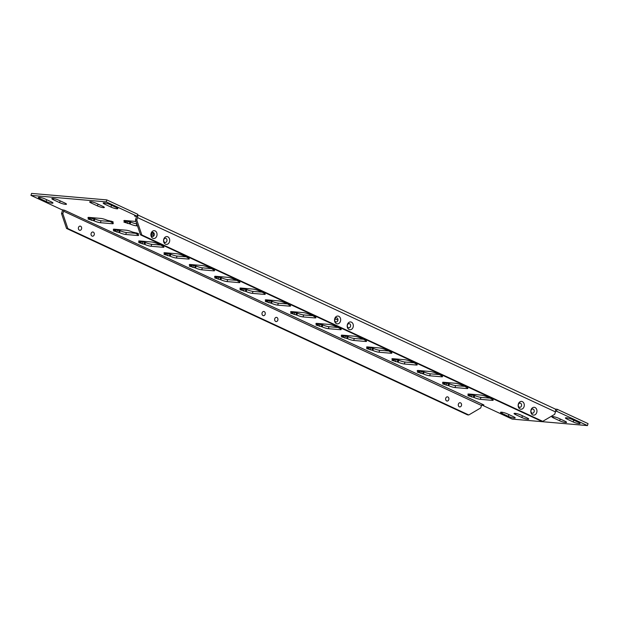 <?xml version="1.0" encoding="UTF-8"?>
<svg xmlns="http://www.w3.org/2000/svg" width="619" height="619" viewBox="0 0 619 619"><rect width="100%" height="100%" fill="white"/><g stroke="black" fill="none" stroke-linecap="round" stroke-linejoin="round"><path stroke-width="0.93" d="M490.48 397.537L486.952 396.849A4.604 0.781 -162.5 0 0 480.754 395.046L468.939 394.024A4.604 0.781 -162.5 0 0 467.894 394.195A4.604 0.781 -162.5 0 0 469.434 395.332L470.27 395.727L467.91 395.642L474.139 397.522A4.604 0.781 -162.5 0 0 480.336 399.325L492.151 400.346A4.604 0.781 -162.5 0 0 493.196 400.176A4.604 0.781 -162.5 0 0 491.656 399.038L490.821 398.651L493.142 398.775M465.148 385.761L461.619 385.072A4.604 0.781 -162.5 0 0 455.422 383.269L443.614 382.256A4.604 0.781 -162.5 0 0 442.57 382.426A4.604 0.781 -162.5 0 0 444.102 383.563L444.937 383.95L442.585 383.865L448.814 385.753A4.604 0.781 -162.5 0 0 455.011 387.548L466.819 388.57A4.604 0.781 -162.5 0 0 467.871 388.399A4.604 0.781 -162.5 0 0 466.331 387.262L465.496 386.875L467.817 387.007M439.823 373.992L436.294 373.296A4.604 0.781 -162.5 0 0 430.097 371.501L418.289 370.479A4.604 0.781 -162.5 0 0 417.245 370.649A4.604 0.781 -162.5 0 0 418.777 371.787L419.612 372.174L417.252 372.089L423.489 373.977A4.604 0.781 -162.5 0 0 429.687 375.779L441.494 376.793A4.604 0.781 -162.5 0 0 442.539 376.623A4.604 0.781 -162.5 0 0 441.007 375.485L440.171 375.099L442.484 375.23M414.498 362.216L410.97 361.527A4.604 0.781 -162.5 0 0 404.772 359.724L392.964 358.703A4.604 0.781 -162.5 0 0 391.912 358.873A4.604 0.781 -162.5 0 0 393.452 360.01L394.288 360.397L391.928 360.312L398.156 362.2A4.604 0.781 -162.5 0 0 404.362 364.003L416.169 365.024A4.604 0.781 -162.5 0 0 417.214 364.854A4.604 0.781 -162.5 0 0 415.682 363.717L414.838 363.322L417.16 363.454M389.173 350.439L385.637 349.75A4.604 0.781 -162.5 0 0 379.439 347.948L367.632 346.926A4.604 0.781 -162.5 0 0 366.587 347.097A4.604 0.781 -162.5 0 0 368.119 348.234L368.955 348.629L366.603 348.543L372.831 350.424A4.604 0.781 -162.5 0 0 379.029 352.226L390.837 353.248A4.604 0.781 -162.5 0 0 391.889 353.078A4.604 0.781 -162.5 0 0 390.349 351.94L389.513 351.553L391.835 351.677M363.84 338.67L360.312 337.974A4.604 0.781 -162.5 0 0 354.114 336.171L342.307 335.158A4.604 0.781 -162.5 0 0 341.262 335.328A4.604 0.781 -162.5 0 0 342.794 336.465L343.63 336.852L341.27 336.767L347.507 338.655A4.604 0.781 -162.5 0 0 353.704 340.45L365.512 341.471A4.604 0.781 -162.5 0 0 366.556 341.301A4.604 0.781 -162.5 0 0 365.024 340.164L364.189 339.777L366.51 339.908M338.516 326.894L334.987 326.198A4.604 0.781 -162.5 0 0 328.79 324.402L316.982 323.381A4.604 0.781 -162.5 0 0 315.93 323.551A4.604 0.781 -162.5 0 0 317.47 324.689L318.305 325.076L315.945 324.99L322.182 326.878A4.604 0.781 -162.5 0 0 328.38 328.681L340.187 329.695A4.604 0.781 -162.5 0 0 341.231 329.525A4.604 0.781 -162.5 0 0 339.699 328.387L338.864 328L341.177 328.132M313.191 315.117L309.655 314.429A4.604 0.781 -162.5 0 0 303.457 312.626L291.65 311.605A4.604 0.781 -162.5 0 0 290.605 311.775A4.604 0.781 -162.5 0 0 292.137 312.912L292.973 313.299L290.621 313.214L296.849 315.102A4.604 0.781 -162.5 0 0 303.047 316.905L314.854 317.926A4.604 0.781 -162.5 0 0 315.907 317.756A4.604 0.781 -162.5 0 0 314.367 316.618L313.531 316.224L315.852 316.355M287.858 303.341L284.33 302.652A4.604 0.781 -162.5 0 0 278.132 300.849L266.325 299.836A4.604 0.781 -162.5 0 0 265.28 299.998A4.604 0.781 -162.5 0 0 266.812 301.144L267.648 301.53L265.288 301.445L271.524 303.333A4.604 0.781 -162.5 0 0 277.722 305.128L289.53 306.15A4.604 0.781 -162.5 0 0 290.574 305.979A4.604 0.781 -162.5 0 0 289.042 304.842L288.206 304.455L290.528 304.579M262.533 291.572L259.005 290.876A4.604 0.781 -162.5 0 0 252.807 289.073L241 288.059A4.604 0.781 -162.5 0 0 239.948 288.23A4.604 0.781 -162.5 0 0 241.487 289.367L242.323 289.754L239.963 289.669L246.2 291.557A4.604 0.781 -162.5 0 0 252.397 293.36L264.205 294.373A4.604 0.781 -162.5 0 0 265.249 294.203A4.604 0.781 -162.5 0 0 263.717 293.066L262.882 292.679L265.195 292.81M237.209 279.796L233.673 279.099A4.604 0.781 -162.5 0 0 227.475 277.304L215.667 276.283A4.604 0.781 -162.5 0 0 214.623 276.453A4.604 0.781 -162.5 0 0 216.155 277.591L216.99 277.977L214.638 277.892L220.867 279.78A4.604 0.781 -162.5 0 0 227.065 281.583L238.872 282.604A4.604 0.781 -162.5 0 0 239.924 282.434A4.604 0.781 -162.5 0 0 238.385 281.297L237.549 280.902L239.87 281.034M211.876 268.019L208.348 267.331A4.604 0.781 -162.5 0 0 202.15 265.528L190.343 264.506A4.604 0.781 -162.5 0 0 189.298 264.677A4.604 0.781 -162.5 0 0 190.83 265.814L191.666 266.209L189.306 266.124L195.542 268.004A4.604 0.781 -162.5 0 0 201.74 269.807L213.547 270.828A4.604 0.781 -162.5 0 0 214.592 270.658A4.604 0.781 -162.5 0 0 213.06 269.52L212.224 269.133L214.545 269.257M186.551 256.243L183.023 255.554A4.604 0.781 -162.5 0 0 176.825 253.751L165.018 252.738A4.604 0.781 -162.5 0 0 163.965 252.908A4.604 0.781 -162.5 0 0 165.505 254.045L166.341 254.432L163.981 254.347L170.217 256.235A4.604 0.781 -162.5 0 0 176.415 258.03L188.222 259.052A4.604 0.781 -162.5 0 0 189.267 258.881A4.604 0.781 -162.5 0 0 187.735 257.744L186.899 257.357L189.213 257.489M161.226 244.474L157.698 243.778A4.604 0.781 -162.5 0 0 151.493 241.983L139.685 240.961A4.604 0.781 -162.5 0 0 138.641 241.131A4.604 0.781 -162.5 0 0 140.18 242.269L141.016 242.656L138.656 242.571L144.885 244.459A4.604 0.781 -162.5 0 0 151.082 246.261L162.89 247.275A4.604 0.781 -162.5 0 0 163.942 247.105A4.604 0.781 -162.5 0 0 162.402 245.967L161.567 245.581L163.888 245.712M112.797 222.198L113.269 222.12L112.573 221.602L107.041 220.232A4.604 0.781 -162.5 0 0 100.843 218.43L89.035 217.408A4.604 0.781 -162.5 0 0 87.983 217.578A4.604 0.781 -162.5 0 0 89.523 218.716L90.359 219.111L87.999 219.025L94.235 220.906A4.604 0.781 -162.5 0 0 100.433 222.708L112.24 223.73A4.604 0.781 -162.5 0 0 113.285 223.56A4.604 0.781 -162.5 0 0 111.753 222.422L110.917 222.035L112.797 222.198L112.929 221.78M138.122 233.967L138.602 233.889L137.905 233.378L132.365 232.009A4.604 0.781 -162.5 0 0 126.168 230.206L114.36 229.185A4.604 0.781 -162.5 0 0 113.316 229.355A4.604 0.781 -162.5 0 0 114.848 230.492L115.683 230.879L113.331 230.794L119.56 232.682A4.604 0.781 -162.5 0 0 125.758 234.485L137.565 235.506A4.604 0.781 -162.5 0 0 138.61 235.336A4.604 0.781 -162.5 0 0 137.078 234.199L136.242 233.804L138.122 233.967L138.254 233.556M459.298 406.807A2.105 1.648 -85.1 0 1 458.393 404.122A2.105 1.648 -85.1 0 1 460.544 402.853A2.105 1.648 -85.1 0 1 461.449 405.538A2.105 1.648 -85.1 0 1 459.298 406.807M446.632 400.919A2.105 1.648 -85.1 0 1 445.726 398.234A2.105 1.648 -85.1 0 1 447.877 396.965A2.105 1.648 -85.1 0 1 448.783 399.657A2.105 1.648 -85.1 0 1 446.632 400.919M92.053 236.079A2.105 1.648 -85.1 0 1 91.148 233.394A2.105 1.648 -85.1 0 1 93.299 232.125A2.105 1.648 -85.1 0 1 94.204 234.81A2.105 1.648 -85.1 0 1 92.053 236.079M79.387 230.191A2.105 1.648 -85.1 0 1 78.481 227.506A2.105 1.648 -85.1 0 1 80.632 226.237A2.105 1.648 -85.1 0 1 81.538 228.929A2.105 1.648 -85.1 0 1 79.387 230.191M275.672 321.447A2.105 1.648 -85.1 0 1 274.766 318.754A2.105 1.648 -85.1 0 1 276.917 317.493A2.105 1.648 -85.1 0 1 277.823 320.178A2.105 1.648 -85.1 0 1 275.672 321.447M263.005 315.558A2.105 1.648 -85.1 0 1 262.1 312.866A2.105 1.648 -85.1 0 1 264.259 311.605A2.105 1.648 -85.1 0 1 265.156 314.29A2.105 1.648 -85.1 0 1 263.005 315.558M531.032 409.886A3.923 3.072 94.9 0 0 532.719 414.9A3.923 3.072 94.9 0 0 536.735 412.54A3.923 3.072 94.9 0 0 535.048 407.526A3.923 3.072 94.9 0 0 531.032 409.886M534.112 411.813A2.105 1.648 -85.1 0 1 531.961 413.082A2.105 1.648 -85.1 0 1 531.056 410.389A2.105 1.648 -85.1 0 1 533.207 409.128A2.105 1.648 -85.1 0 1 534.112 411.813M518.366 404.006A3.923 3.072 94.9 0 0 520.053 409.012A3.923 3.072 94.9 0 0 524.069 406.652A3.923 3.072 94.9 0 0 522.382 401.638A3.923 3.072 94.9 0 0 518.366 404.006M521.453 405.925A2.105 1.648 -85.1 0 1 519.295 407.194A2.105 1.648 -85.1 0 1 518.389 404.501A2.105 1.648 -85.1 0 1 520.548 403.24A2.105 1.648 -85.1 0 1 521.453 405.925M163.787 239.158A3.923 3.072 94.9 0 0 165.474 244.172A3.923 3.072 94.9 0 0 169.49 241.812A3.923 3.072 94.9 0 0 167.803 236.798A3.923 3.072 94.9 0 0 163.787 239.158M166.867 241.085A2.105 1.648 -85.1 0 1 164.716 242.354A2.105 1.648 -85.1 0 1 163.811 239.661A2.105 1.648 -85.1 0 1 165.962 238.392A2.105 1.648 -85.1 0 1 166.867 241.085M151.121 233.27A3.923 3.072 94.9 0 0 152.808 238.284A3.923 3.072 94.9 0 0 156.824 235.924A3.923 3.072 94.9 0 0 155.137 230.91A3.923 3.072 94.9 0 0 151.121 233.27M154.201 235.197A2.105 1.648 -85.1 0 1 152.05 236.466A2.105 1.648 -85.1 0 1 151.144 233.773A2.105 1.648 -85.1 0 1 153.303 232.512A2.105 1.648 -85.1 0 1 154.201 235.197M347.414 324.526A3.923 3.072 94.9 0 0 349.101 329.532A3.923 3.072 94.9 0 0 353.109 327.172A3.923 3.072 94.9 0 0 351.422 322.166A3.923 3.072 94.9 0 0 347.414 324.526M350.493 326.445A2.105 1.648 -85.1 0 1 348.342 327.714A2.105 1.648 -85.1 0 1 347.437 325.029A2.105 1.648 -85.1 0 1 349.588 323.76A2.105 1.648 -85.1 0 1 350.493 326.445M334.747 318.638A3.923 3.072 94.9 0 0 336.434 323.652A3.923 3.072 94.9 0 0 340.442 321.284A3.923 3.072 94.9 0 0 338.755 316.278A3.923 3.072 94.9 0 0 334.747 318.638M337.827 320.565A2.105 1.648 -85.1 0 1 335.676 321.826A2.105 1.648 -85.1 0 1 334.771 319.141A2.105 1.648 -85.1 0 1 336.922 317.872A2.105 1.648 -85.1 0 1 337.827 320.565M135.491 219.923L136.784 220.031L141.813 234.957L542.739 421.346L541.439 421.23L140.513 234.841L135.491 219.923L136.25 217.493A1.083 0.65 114.9 0 0 136.041 216.457A1.083 0.65 114.9 0 0 135.901 216.426L134.493 216.016L137.108 216.24L137.728 214.275L106.832 199.906L31.569 193.414L30.95 195.38L106.213 201.871L137.108 216.24M542.739 421.346L554.686 414.312L555.452 411.883A3.172 1.903 -65.1 0 0 554.817 408.834L137.55 214.855M136.784 220.031L137.55 217.609A3.172 1.903 114.9 0 0 137.472 215.079M140.513 234.841L141.813 234.957M63.587 211.226L62.821 213.648L67.842 228.573L468.776 414.962L480.723 407.929L481.489 405.499L63.587 211.226A1.083 0.65 114.9 0 1 64.577 210.267L483.888 404.95L481.93 404.787M468.776 414.962L467.477 414.846L66.55 228.457L61.521 213.54L62.287 211.11A3.172 1.903 114.9 0 1 62.89 209.833M62.821 213.648L61.521 213.54M67.842 228.573L66.55 228.457M490.96 398.226L480.963 397.359A4.604 0.781 17.5 0 1 474.765 395.556L470.595 394.698M465.627 386.449L455.63 385.583A4.604 0.781 17.5 0 1 449.433 383.788L445.262 382.921M440.302 374.673L430.306 373.814A4.604 0.781 17.5 0 1 424.108 372.011L419.937 371.145M414.978 362.896L404.981 362.038A4.604 0.781 17.5 0 1 398.783 360.235L394.613 359.368M389.653 351.128L379.648 350.261A4.604 0.781 17.5 0 1 373.45 348.458L369.28 347.599M364.32 339.351L354.323 338.485A4.604 0.781 17.5 0 1 348.126 336.69L343.955 335.823M338.995 327.575L328.999 326.716A4.604 0.781 17.5 0 1 322.801 324.913L318.63 324.047M313.671 315.798L303.666 314.939A4.604 0.781 17.5 0 1 297.468 313.137L293.298 312.278M288.338 304.03L278.341 303.163A4.604 0.781 17.5 0 1 272.143 301.36L267.973 300.501M263.013 292.253L253.016 291.387A4.604 0.781 17.5 0 1 246.819 289.591L242.648 288.725M237.688 280.477L227.684 279.618A4.604 0.781 17.5 0 1 221.486 277.815L217.315 276.948M212.356 268.708L202.359 267.841A4.604 0.781 17.5 0 1 196.161 266.038L191.991 265.18M187.031 256.931L177.034 256.065A4.604 0.781 17.5 0 1 170.836 254.27L166.666 253.403M161.706 245.155L151.701 244.296A4.604 0.781 17.5 0 1 145.504 242.493L141.333 241.627M136.807 223.83A4.604 0.781 17.5 0 1 130.756 222.043L126.586 221.176M111.049 221.61L101.052 220.743A4.604 0.781 17.5 0 1 94.854 218.94L90.684 218.081M136.373 233.378L126.377 232.52A4.604 0.781 17.5 0 1 120.179 230.717L116.008 229.85M154.092 233.324L151.91 232.953M481.768 404.958L512.168 419.094L587.431 425.586L556.527 411.225L557.154 409.26L555.166 409.082M557.154 409.26L588.05 423.62L587.431 425.586M151.036 234.841L154.146 235.352M151.144 233.773L151.585 233.982L151.106 233.936M153.388 232.551L152.305 232.458M136.01 221.463L124.937 220.511A4.604 0.781 -162.5 0 0 123.885 220.681A4.604 0.781 -162.5 0 0 125.425 221.819L126.261 222.206L123.901 222.12L130.137 224.008A4.604 0.781 -162.5 0 0 136.335 225.811L137.503 225.912M527.249 417.995L520.912 415.055A4.356 0.743 -162.5 0 0 516.571 413.6A4.356 0.743 -162.5 0 0 514.056 413.507A4.356 0.743 -162.5 0 0 515.511 414.583L521.84 417.531A4.356 0.743 -162.5 0 0 526.181 418.978A4.356 0.743 -162.5 0 0 528.703 419.071A4.356 0.743 -162.5 0 0 527.249 417.995M565.093 421.26L558.764 418.32A4.356 0.743 -162.5 0 0 554.415 416.866A4.356 0.743 -162.5 0 0 551.9 416.773A4.356 0.743 -162.5 0 0 553.355 417.856L559.684 420.796A4.356 0.743 -162.5 0 0 564.033 422.243A4.356 0.743 -162.5 0 0 566.547 422.336A4.356 0.743 -162.5 0 0 565.093 421.26M39.771 198.537A4.356 0.743 17.5 0 1 38.316 197.461A4.356 0.743 17.5 0 1 40.831 197.554A4.356 0.743 17.5 0 1 45.179 199.001L51.509 201.949A4.356 0.743 17.5 0 1 52.963 203.024A4.356 0.743 17.5 0 1 50.449 202.931A4.356 0.743 17.5 0 1 46.1 201.484L39.771 198.537L40.127 197.415M53.288 199.705A4.356 0.743 17.5 0 1 51.834 198.629A4.356 0.743 17.5 0 1 54.348 198.722A4.356 0.743 17.5 0 1 58.689 200.169L65.026 203.117A4.356 0.743 17.5 0 1 66.481 204.193A4.356 0.743 17.5 0 1 63.958 204.1A4.356 0.743 17.5 0 1 59.617 202.645L53.288 199.705L53.644 198.575M104.65 204.138A4.356 0.743 17.5 0 1 103.195 203.063A4.356 0.743 17.5 0 1 105.71 203.156A4.356 0.743 17.5 0 1 110.058 204.603L116.387 207.543A4.356 0.743 17.5 0 1 117.842 208.626A4.356 0.743 17.5 0 1 115.327 208.533A4.356 0.743 17.5 0 1 110.979 207.079L104.65 204.138L105.006 203.009M91.132 202.97A4.356 0.743 17.5 0 1 89.678 201.895A4.356 0.743 17.5 0 1 92.192 201.987A4.356 0.743 17.5 0 1 96.541 203.434L102.87 206.382A4.356 0.743 17.5 0 1 104.325 207.458A4.356 0.743 17.5 0 1 101.81 207.365A4.356 0.743 17.5 0 1 97.462 205.91L91.132 202.97L91.488 201.84M578.61 422.429L572.281 419.489A4.356 0.743 -162.5 0 0 567.933 418.034A4.356 0.743 -162.5 0 0 565.418 417.941A4.356 0.743 -162.5 0 0 566.872 419.017L573.202 421.965A4.356 0.743 -162.5 0 0 577.55 423.411A4.356 0.743 -162.5 0 0 580.065 423.504A4.356 0.743 -162.5 0 0 578.61 422.429M513.731 416.827L507.402 413.887A4.356 0.743 -162.5 0 0 503.054 412.44A4.356 0.743 -162.5 0 0 500.539 412.339A4.356 0.743 -162.5 0 0 501.994 413.422L508.323 416.363A4.356 0.743 -162.5 0 0 512.671 417.81A4.356 0.743 -162.5 0 0 515.186 417.91A4.356 0.743 -162.5 0 0 513.731 416.827M334.809 319.017A4.604 0.781 -162.5 0 0 337.951 319.861M64.577 210.267L61.846 209.74L30.95 195.38M556.527 411.225L555.622 411.148M151.585 233.982L152.026 232.597M490.821 398.651L491.084 397.824M470.27 395.727L470.75 394.187M473.303 397.135L473.93 395.17M465.496 386.875L465.759 386.047M444.937 383.95L445.425 382.41M447.978 385.358L448.597 383.393M440.171 375.099L440.434 374.271M419.612 372.174L420.1 370.634M422.653 373.59L423.272 371.624M414.838 363.322L415.101 362.494M394.288 360.397L394.767 358.858M397.321 361.813L397.947 359.848M389.513 351.553L389.777 350.725M368.955 348.629L369.442 347.089M371.996 350.037L372.615 348.071M364.189 339.777L364.452 338.949M343.63 336.852L344.118 335.312M346.671 338.268L347.29 336.295M338.864 328L339.119 327.172M318.305 325.076L318.785 323.536M321.346 326.492L321.965 324.526M313.531 316.224L313.794 315.404M292.973 313.299L293.46 311.759M296.014 314.715L296.633 312.75M288.206 304.455L288.469 303.627M267.648 301.53L268.135 299.991M270.689 302.939L271.308 300.973M262.882 292.679L263.137 291.851M242.323 289.754L242.81 288.214M245.364 291.17L245.983 289.205M237.549 280.902L237.812 280.074M216.99 277.977L217.478 276.438M220.031 279.393L220.65 277.428M212.224 269.133L212.487 268.306M191.666 266.209L192.153 264.669M194.706 267.617L195.325 265.652M186.899 257.357L187.155 256.529M166.341 254.432L166.828 252.892M169.382 255.84L170.001 253.875M161.567 245.581L161.83 244.753M141.016 242.656L141.496 241.116M144.049 244.072L144.668 242.106M126.261 222.206L126.748 220.666M129.301 223.621L129.92 221.656M110.917 222.035L111.211 221.091M90.359 219.111L90.846 217.571M93.399 220.519L94.018 218.553M136.242 233.804L136.536 232.868M115.683 230.879L116.171 229.339M118.724 232.295L119.343 230.33M106.213 201.871L106.832 199.906M482.48 404.547A1.083 0.65 -65.1 0 0 481.489 405.499M555.452 411.883L137.55 217.609M152.746 235.228L153.365 233.262M469.434 395.332L469.821 394.102M471.423 396.972L472.042 395.007M474.139 397.522L474.765 395.556M480.336 399.325L480.963 397.359M492.151 400.346L492.438 399.433M444.102 383.563L444.488 382.325M446.098 385.196L446.717 383.231M448.814 385.753L449.433 383.788M455.011 387.548L455.63 385.583M466.819 388.57L467.105 387.656M418.777 371.787L419.164 370.557M420.773 373.427L421.392 371.462M423.489 373.977L424.108 372.011M429.687 375.779L430.306 373.814M441.494 376.793L441.78 375.888M393.452 360.01L393.839 358.78M395.44 361.651L396.059 359.685M398.156 362.2L398.783 360.235M404.362 364.003L404.981 362.038M416.169 365.024L416.455 364.111M368.119 348.234L368.514 347.004M370.116 349.874L370.735 347.909M372.831 350.424L373.45 348.458M379.029 352.226L379.648 350.261M390.837 353.248L391.123 352.335M342.794 336.465L343.181 335.227M344.791 338.106L345.41 336.132M347.507 338.655L348.126 336.69M353.704 340.45L354.323 338.485M365.512 341.471L365.798 340.566M317.47 324.689L317.857 323.458M319.458 326.329L320.077 324.364M322.182 326.878L322.801 324.913M328.38 328.681L328.999 326.716M340.187 329.695L340.473 328.79M292.137 312.912L292.532 311.682M294.133 314.553L294.752 312.587M296.849 315.102L297.468 313.137M303.047 316.905L303.666 314.939M314.854 317.926L315.141 317.013M266.812 301.144L267.199 299.906M268.808 302.776L269.427 300.811M271.524 303.333L272.143 301.36M277.722 305.128L278.341 303.163M289.53 306.15L289.816 305.237M241.487 289.367L241.874 288.137M243.476 291.007L244.103 289.042M246.2 291.557L246.819 289.591M252.397 293.36L253.016 291.387M264.205 294.373L264.491 293.468M216.155 277.591L216.549 276.36M218.151 279.231L218.77 277.266M220.867 279.78L221.486 277.815M227.065 281.583L227.684 279.618M238.872 282.604L239.166 281.691M190.83 265.814L191.217 264.584M192.826 267.454L193.445 265.489M195.542 268.004L196.161 266.038M201.74 269.807L202.359 267.841M213.547 270.828L213.834 269.915M165.505 254.045L165.892 252.807M167.494 255.678L168.12 253.713M170.217 256.235L170.836 254.27M176.415 258.03L177.034 256.065M188.222 259.052L188.509 258.138M140.18 242.269L140.567 241.039M142.169 243.909L142.788 241.944M144.885 244.459L145.504 242.493M151.082 246.261L151.701 244.296M162.89 247.275L163.184 246.37M508.323 416.363L508.888 414.575M501.994 413.422L502.349 412.293M573.202 421.965L573.767 420.177M566.872 419.017L567.228 417.895M97.462 205.91L98.026 204.131M110.979 207.079L111.544 205.291M59.617 202.645L60.182 200.866M46.1 201.484L46.665 199.697M559.684 420.796L560.249 419.009M553.355 417.856L553.711 416.726M521.84 417.531L522.405 415.744M515.511 414.583L515.867 413.461M125.425 221.819L125.812 220.588M127.413 223.459L128.032 221.494M130.137 224.008L130.756 222.043M136.335 225.811L136.884 224.063M112.24 223.73L112.526 222.817M89.523 218.716L89.91 217.486M91.519 220.356L92.138 218.391M94.235 220.906L94.854 218.94M100.433 222.708L101.052 220.743M137.565 235.506L137.851 234.593M114.848 230.492L115.235 229.262M116.844 232.133L117.463 230.167M119.56 232.682L120.179 230.717M125.758 234.485L126.377 232.52"/></g></svg>
